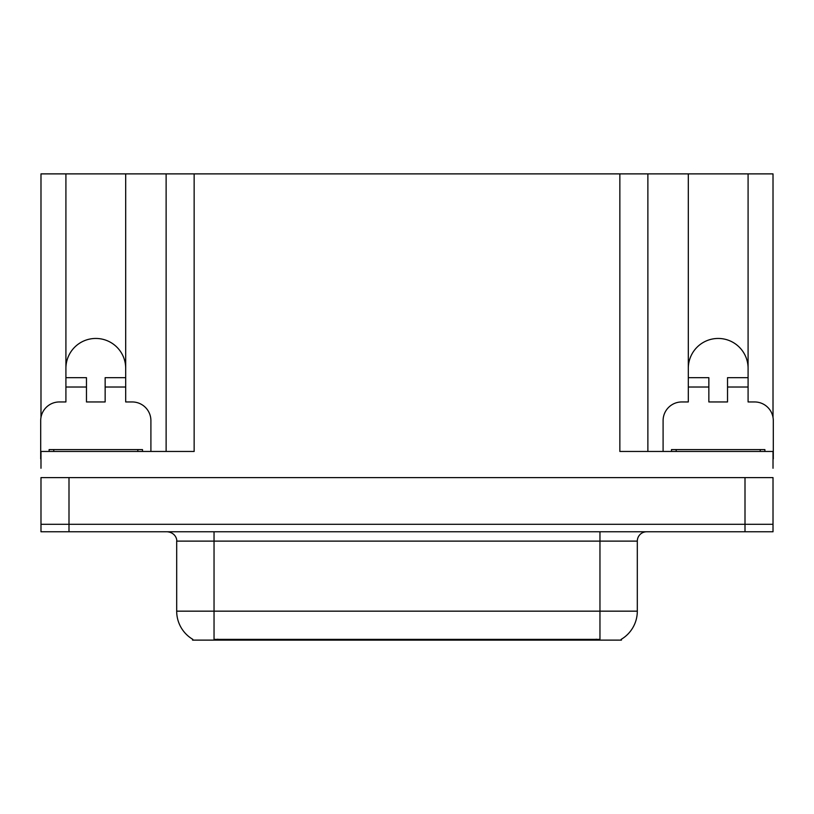 <?xml version="1.0" encoding="UTF-8"?>
<svg xmlns="http://www.w3.org/2000/svg" width="814" height="814" viewBox="0 0 814 814"><rect width="100%" height="100%" fill="white"/><g stroke="black" fill="none" stroke-linecap="round" stroke-linejoin="round"><path stroke-width="1.22" d="M621.438 639.194L621.438 640.119L192.562 640.119L192.562 639.194M65.914 368.335A29.884 29.884 0 0 1 95.808 338.451A29.884 29.884 0 0 1 125.692 368.335M68.997 531.776L773.015 531.776L773.015 524.308L40.985 524.308L40.985 477.604L68.997 477.604L68.997 524.308L40.985 524.308L40.985 531.776L68.997 531.776L68.997 524.308L773.015 524.308L773.015 477.604L68.997 477.604M40.985 458.933A18.681 18.681 0 0 0 40.7 458.923L40.7 420.635A18.681 18.681 0 0 1 59.381 401.953L65.914 401.953L65.914 387.016L86.467 387.016L86.467 401.953L105.148 401.953L105.148 387.016L125.692 387.016L125.692 173.881L619.851 173.881L619.851 451.455L773.015 451.455L773.015 468.264M40.985 468.264L40.985 451.455L194.149 451.455L194.149 173.881M86.467 387.016L86.467 377.676L65.914 377.676L65.914 173.881L40.985 173.881L40.985 417.409M663.095 451.455L663.095 420.635A18.681 18.681 0 0 1 681.776 401.953L688.308 401.953L688.308 387.016L708.852 387.016L708.852 401.953L727.533 401.953L727.533 387.016L748.086 387.016L748.086 173.881L773.015 173.881L773.015 417.409M166.127 173.881L166.127 451.455M619.851 173.881L647.873 173.881L647.873 451.455L647.873 173.881L688.308 173.881L688.308 387.016M748.086 173.881L688.308 173.881M65.914 173.881L125.692 173.881M748.086 368.335A29.884 29.884 0 0 0 718.192 338.451A29.884 29.884 0 0 0 688.308 368.335M192.837 639.366A32.692 32.692 0 0 1 176.689 611.161L214.041 611.161L214.041 639.366L599.959 639.366L599.959 611.161L637.311 611.161L637.311 541.117A9.341 9.341 0 0 1 646.652 531.776M176.689 611.161L176.689 541.117C177.157 539.601 175.559 532.641 167.348 531.776M621.163 639.366A32.692 32.692 0 0 0 637.311 611.161M773.015 531.776L773.015 524.308M125.692 387.016L125.692 401.953L132.224 401.953A18.681 18.681 0 0 1 150.905 420.635L150.905 451.455M125.692 377.676L105.148 377.676L105.148 387.016M65.914 377.676L65.914 387.016M708.852 387.016L708.852 377.676L688.308 377.676M748.086 387.016L748.086 401.953L754.619 401.953A18.681 18.681 0 0 1 773.3 420.635L773.3 458.923A18.681 18.681 0 0 0 773.015 458.933M748.086 377.676L727.533 377.676L727.533 387.016M49.105 451.455L49.105 449.593L142.501 449.593L142.501 451.455M671.499 451.455L671.499 449.593L764.895 449.593L764.895 451.455M745.003 477.604L745.003 531.776M596.224 640.119L596.224 639.194M217.776 640.119L217.776 639.194M599.959 531.776L599.959 541.117L176.689 541.117M637.311 541.117L599.959 541.117L599.959 611.161L214.041 611.161L214.041 531.776M137.831 449.593L137.831 451.455M53.775 449.593L53.775 451.455M760.225 449.593L760.225 451.455M676.169 449.593L676.169 451.455"/></g></svg>
